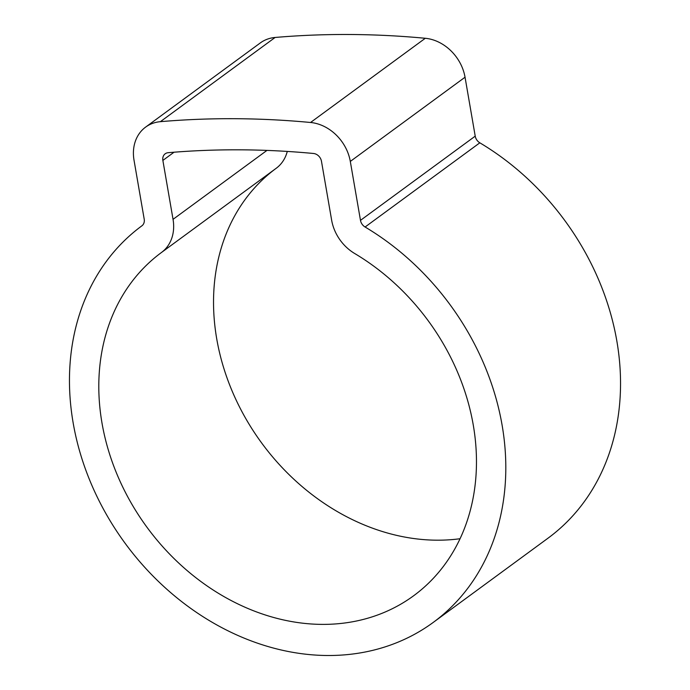 <?xml version="1.0" encoding="UTF-8"?>
<svg xmlns="http://www.w3.org/2000/svg" width="690" height="690" viewBox="0 0 690 690"><rect width="100%" height="100%" fill="white"/><g stroke="black" fill="none" stroke-linecap="round" stroke-linejoin="round"><path stroke-width="1.03" d="M473.271 425.066A212.969 174.458 53.7 0 1 413.646 595.755A212.969 174.458 53.7 0 1 226.803 598.187A212.969 174.458 53.7 0 1 101.999 423.065A212.969 174.458 53.7 0 1 161.495 252.471A41.357 33.879 -126.3 0 0 173.043 219.342L162.866 160.416A8.271 6.779 53.7 0 1 165.186 153.792A8.271 6.779 53.7 0 1 168.136 152.697A1002.829 821.471 53.7 0 1 313.519 153.482A8.271 6.779 53.7 0 1 321.471 161.27L331.649 220.196A41.357 33.879 -126.3 0 0 354.677 253.506A212.969 174.458 53.7 0 1 473.271 425.066M460.049 538.726A212.969 174.458 53.7 0 1 216.729 338.859A212.969 174.458 53.7 0 1 276.224 168.265A41.357 33.879 -126.3 0 0 287.273 151.429M73.157 422.91A246.054 201.558 53.7 0 1 141.899 225.811A8.271 6.779 -126.3 0 0 144.21 219.187L134.032 160.261A41.357 33.879 53.7 0 1 145.607 127.115A41.357 33.879 53.7 0 1 160.382 121.673A1035.914 848.571 53.7 0 1 310.56 122.484A41.357 33.879 53.7 0 1 350.304 161.425L360.482 220.352A8.271 6.779 -126.3 0 0 365.088 227.01A246.054 201.558 53.7 0 1 502.113 425.221A246.054 201.558 53.7 0 1 433.216 622.432A246.054 201.558 53.7 0 1 217.359 625.235A246.054 201.558 53.7 0 1 73.157 422.91M145.607 127.115L260.346 42.909A41.357 33.879 53.7 0 1 275.12 37.467A1035.914 848.571 53.7 0 1 425.299 38.278A41.357 33.879 53.7 0 1 465.043 77.22L475.22 136.146A8.271 6.779 -126.3 0 0 479.826 142.813A246.054 201.558 53.7 0 1 616.843 341.015A246.054 201.558 53.7 0 1 547.955 538.226L433.216 622.432M479.826 142.813L365.088 227.01M275.12 37.467L160.382 121.673M425.299 38.278L310.56 122.484M465.043 77.22L350.304 161.425M475.22 136.146L360.482 220.352M174.044 152.214L162.866 160.416M276.224 168.265L161.495 252.471M266.97 150.403L173.043 219.342"/></g></svg>
